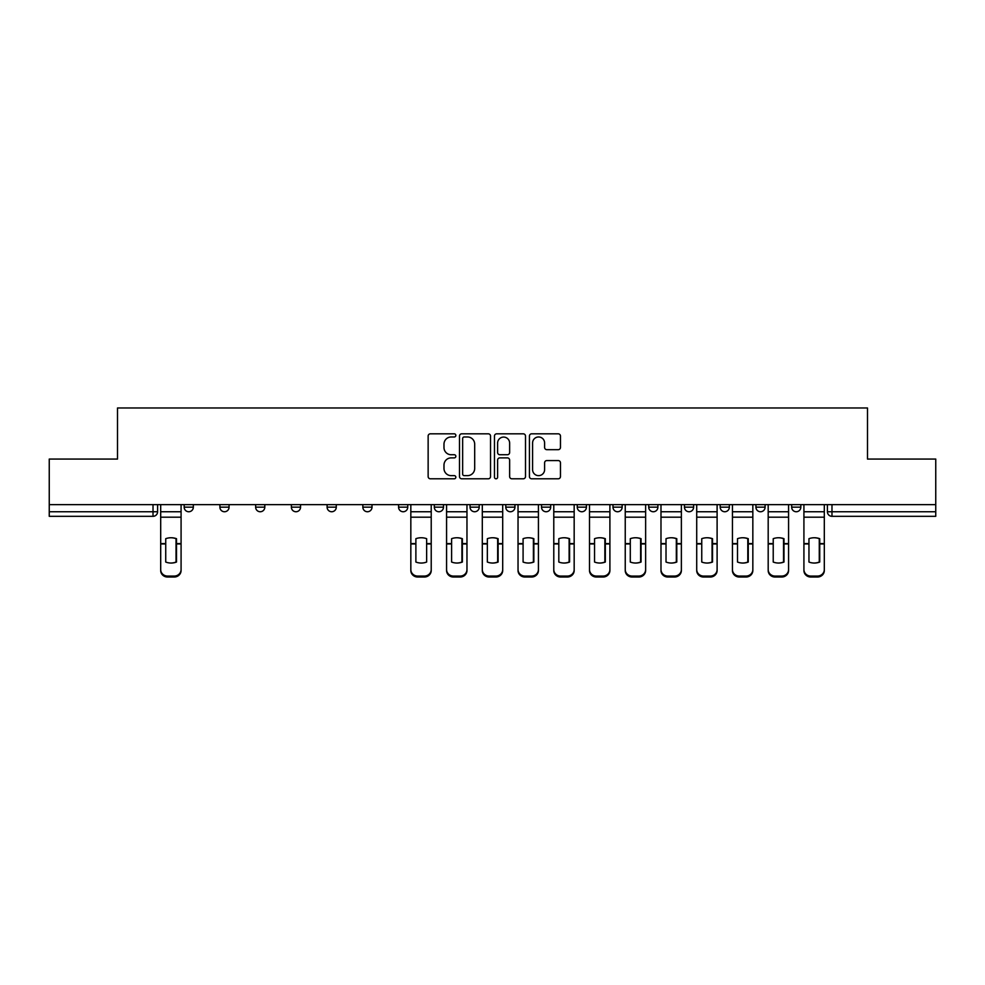 <?xml version="1.0" encoding="UTF-8"?>
<svg xmlns="http://www.w3.org/2000/svg" width="985" height="985" viewBox="0 0 985 985"><rect width="100%" height="100%" fill="white"/><g stroke="black" fill="none" stroke-linecap="round" stroke-linejoin="round"><path stroke-width="1.48" d="M455.846 435.395A1.576 1.576 0 0 0 454.282 433.819L430.383 433.819A2.253 2.253 0 0 0 428.143 436.072L428.143 476.543A2.253 2.253 0 0 0 430.383 478.796L454.282 478.796A1.576 1.576 0 0 0 455.846 477.22A1.576 1.576 0 0 0 454.282 475.644L451.179 475.644A7.19 7.19 0 0 1 443.989 468.454L443.989 465.08A7.19 7.19 0 0 1 451.179 457.877L454.282 457.877A1.576 1.576 0 0 0 455.846 456.301A1.576 1.576 0 0 0 454.282 454.738L451.179 454.738A7.19 7.19 0 0 1 443.989 447.535L443.989 444.161A7.19 7.19 0 0 1 451.179 436.971L454.282 436.971A1.576 1.576 0 0 0 455.846 435.395M791.669 504.64L791.669 507.164L800.83 507.164A4.58 4.58 0 0 1 796.249 511.744A4.58 4.58 0 0 1 791.669 507.164L791.669 504.64M755.926 504.64L755.926 507.164L765.099 507.164A4.58 4.58 0 0 1 760.506 511.744A4.58 4.58 0 0 1 755.926 507.164L755.926 504.64M577.259 504.64L577.259 507.164L586.42 507.164A4.58 4.58 0 0 1 581.839 511.744A4.58 4.58 0 0 1 577.259 507.164L577.259 504.64M505.785 504.64L505.785 507.164L514.946 507.164A4.58 4.58 0 0 1 510.365 511.744A4.58 4.58 0 0 1 505.785 507.164L505.785 504.64M470.054 504.64L470.054 507.164L479.215 507.164A4.58 4.58 0 0 1 474.635 511.744A4.58 4.58 0 0 1 470.054 507.164L470.054 504.64M434.311 504.64L434.311 507.164L443.484 507.164A4.58 4.58 0 0 1 438.904 511.744A4.58 4.58 0 0 1 434.311 507.164L434.311 504.64M398.58 504.64L398.58 507.164L407.741 507.164A4.58 4.58 0 0 1 403.16 511.744A4.58 4.58 0 0 1 398.58 507.164L398.58 504.64M362.849 504.64L362.849 507.164L372.01 507.164A4.58 4.58 0 0 1 367.43 511.744A4.58 4.58 0 0 1 362.849 507.164L362.849 504.64M327.106 507.164L327.106 504.64L327.106 507.164A4.58 4.58 0 0 0 331.699 511.744A4.58 4.58 0 0 1 327.106 507.164L336.279 507.164A4.58 4.58 0 0 1 331.699 511.744A4.58 4.58 0 0 0 336.279 507.164A4.58 4.58 0 0 1 331.699 511.744M291.375 507.164L291.375 504.64L291.375 507.164A4.58 4.58 0 0 0 295.956 511.744A4.58 4.58 0 0 1 291.375 507.164L300.536 507.164A4.58 4.58 0 0 1 295.956 511.744M255.644 507.164L255.644 504.64L255.644 507.164A4.58 4.58 0 0 0 260.225 511.744A4.58 4.58 0 0 1 255.644 507.164L264.805 507.164A4.58 4.58 0 0 1 260.225 511.744M558.212 449.677A2.253 2.253 0 0 0 560.465 447.424L560.465 436.072A2.253 2.253 0 0 0 558.212 433.819L531.678 433.819A2.253 2.253 0 0 0 529.425 436.072L529.425 476.543A2.253 2.253 0 0 0 531.678 478.796L558.212 478.796A2.253 2.253 0 0 0 560.465 476.543L560.465 462.827A2.253 2.253 0 0 0 558.212 460.574L546.86 460.574A2.253 2.253 0 0 0 544.606 462.827L544.606 469.623A6.021 6.021 0 0 1 538.598 475.644A6.021 6.021 0 0 1 532.577 469.623L532.577 442.979A6.021 6.021 0 0 1 538.598 436.971A6.021 6.021 0 0 1 544.606 442.979L544.606 447.424A2.253 2.253 0 0 0 546.86 449.677L558.212 449.677M49.25 504.64L49.25 459.059L117.51 459.059L117.51 407.975L867.489 407.975L867.489 459.059L935.75 459.059L935.75 504.64L49.25 504.64L49.25 511.744L157.6 511.744L157.6 504.64M490.53 436.072A2.253 2.253 0 0 0 488.289 433.819L461.756 433.819A2.253 2.253 0 0 0 459.502 436.072L459.502 476.543A2.253 2.253 0 0 0 461.756 478.796L488.289 478.796A2.253 2.253 0 0 0 490.53 476.543L490.53 436.072M496.711 433.819L523.244 433.819A2.253 2.253 0 0 1 525.497 436.072L525.497 476.543A2.253 2.253 0 0 1 523.244 478.796L511.892 478.796A2.253 2.253 0 0 1 509.639 476.543L509.639 460.13A2.253 2.253 0 0 0 507.398 457.877L499.863 457.877A2.253 2.253 0 0 0 497.61 460.13L497.61 477.22A1.576 1.576 0 0 1 496.046 478.796A1.576 1.576 0 0 1 494.47 477.22L494.47 436.072A2.253 2.253 0 0 1 496.711 433.819M827.4 504.64L827.4 511.744L935.75 511.744L935.75 516.325L831.98 516.325A4.58 4.58 0 0 1 827.4 511.744M935.75 504.64L935.75 511.744M153.02 504.64L153.02 516.325A4.58 4.58 0 0 0 157.6 511.744A4.58 4.58 0 0 1 153.02 516.325L49.25 516.325L49.25 511.744M800.83 504.64L800.83 507.164M765.099 504.64L765.099 507.164M729.356 504.64L729.356 507.164A4.58 4.58 0 0 1 724.775 511.744A4.58 4.58 0 0 1 720.195 507.164A4.58 4.58 0 0 0 724.775 511.744M720.195 504.64L720.195 507.164L729.356 507.164M693.625 504.64L693.625 507.164A4.58 4.58 0 0 1 689.044 511.744A4.58 4.58 0 0 1 684.464 507.164L693.625 507.164A4.58 4.58 0 0 1 689.044 511.744A4.58 4.58 0 0 0 693.625 507.164M684.464 504.64L684.464 507.164M657.894 504.64L657.894 507.164A4.58 4.58 0 0 1 653.301 511.744A4.58 4.58 0 0 1 648.721 507.164A4.58 4.58 0 0 0 653.301 511.744M648.721 504.64L648.721 507.164L657.894 507.164M622.151 504.64L622.151 507.164A4.58 4.58 0 0 1 617.57 511.744A4.58 4.58 0 0 1 612.99 507.164L622.151 507.164M612.99 504.64L612.99 507.164M586.42 504.64L586.42 507.164M550.689 504.64L550.689 507.164A4.58 4.58 0 0 1 546.096 511.744A4.58 4.58 0 0 1 541.516 507.164L550.689 507.164M541.516 504.64L541.516 507.164M514.946 504.64L514.946 507.164M479.215 504.64L479.215 507.164M443.484 504.64L443.484 507.164L443.484 504.64M407.741 504.64L407.741 507.164A4.58 4.58 0 0 1 403.16 511.744A4.58 4.58 0 0 0 407.741 507.164M372.01 504.64L372.01 507.164A4.58 4.58 0 0 1 367.43 511.744A4.58 4.58 0 0 0 372.01 507.164L372.01 504.64M336.279 504.64L336.279 507.164M300.536 504.64L300.536 507.164L300.536 504.64M264.805 504.64L264.805 507.164L264.805 504.64M219.901 504.64L219.901 507.164L229.074 507.164L229.074 504.64L229.074 507.164A4.58 4.58 0 0 1 224.494 511.744A4.58 4.58 0 0 1 219.901 507.164A4.58 4.58 0 0 0 224.494 511.744A4.58 4.58 0 0 0 229.074 507.164A4.58 4.58 0 0 1 224.494 511.744M184.17 504.64L184.17 507.164L193.331 507.164L193.331 504.64L193.331 507.164A4.58 4.58 0 0 1 188.751 511.744A4.58 4.58 0 0 1 184.17 507.164A4.58 4.58 0 0 0 188.751 511.744A4.58 4.58 0 0 0 193.331 507.164A4.58 4.58 0 0 1 188.751 511.744M464.231 436.971A1.576 1.576 0 0 0 462.654 438.547L462.654 474.068A1.576 1.576 0 0 0 464.231 475.644L467.481 475.644A7.19 7.19 0 0 0 474.684 468.454L474.684 444.161A7.19 7.19 0 0 0 467.481 436.971L464.231 436.971M509.639 443.102A6.021 6.021 0 0 0 503.63 437.081A6.021 6.021 0 0 0 497.61 443.102L497.61 452.484A2.253 2.253 0 0 0 499.863 454.738L507.398 454.738A2.253 2.253 0 0 0 509.639 452.484L509.639 443.102M176.044 562.213L176.044 538.524M170.885 537.748A14.196 12.497 180 0 1 176.044 538.684M160.69 544.902L160.69 569.564A6.87 6.513 0 0 0 167.561 576.077L174.21 576.077A6.87 6.513 0 0 0 181.08 569.564L181.08 570.512A6.87 6.513 180 0 1 174.21 577.025L174.21 576.077M170.885 563.051A14.196 13.47 180 0 0 176.044 562.041M176.5 543.954L176.5 538.684A14.196 12.497 180 0 0 171.119 537.748A14.196 12.497 180 0 0 165.726 538.684L165.726 562.041A14.196 13.47 180 0 0 176.5 562.041L176.5 543.954L181.08 543.954L181.08 569.564M181.08 504.64L181.08 543.954M160.69 504.64L160.69 569.564M167.561 576.077L167.561 577.025L174.21 577.025M167.561 577.025A6.87 6.513 180 0 1 160.69 570.512M461.916 562.213L461.916 538.524M456.769 537.748A14.196 12.497 180 0 1 461.916 538.684M466.964 504.64L466.964 570.512A6.87 6.513 180 0 1 460.081 577.025L460.081 576.077A6.87 6.513 0 0 0 466.964 569.564L466.964 570.512M446.574 544.902L446.574 569.564A6.87 6.513 0 0 0 453.445 576.077L460.081 576.077M456.769 563.051A14.196 13.47 180 0 0 461.916 562.041M497.659 562.213L497.659 538.524M492.5 537.748A14.196 12.497 180 0 1 497.659 538.684M482.305 544.902L482.305 569.564A6.87 6.513 0 0 0 489.176 576.077L495.824 576.077A6.87 6.513 0 0 0 502.695 569.564L502.695 570.512A6.87 6.513 180 0 1 495.824 577.025L495.824 576.077M492.5 563.051A14.196 13.47 180 0 0 497.659 562.041M533.39 562.213L533.39 538.524M528.231 537.748A14.196 12.497 180 0 1 533.39 538.684M518.036 544.902L518.036 569.564A6.87 6.513 0 0 0 524.919 576.077L531.555 576.077A6.87 6.513 0 0 0 538.426 569.564L538.426 570.512A6.87 6.513 180 0 1 531.555 577.025L531.555 576.077M528.231 563.051A14.196 13.47 180 0 0 533.39 562.041M569.121 562.213L569.121 538.524M563.974 537.748A14.196 12.497 180 0 1 569.121 538.684M553.779 544.902L553.779 569.564A6.87 6.513 0 0 0 560.65 576.077L567.286 576.077A6.87 6.513 0 0 0 574.169 569.564L574.169 570.512A6.87 6.513 180 0 1 567.286 577.025L567.286 576.077M563.974 563.051A14.196 13.47 180 0 0 569.121 562.041M604.864 562.213L604.864 538.524M599.705 537.748A14.196 12.497 180 0 1 604.864 538.684M589.51 544.902L589.51 569.564A6.87 6.513 0 0 0 596.381 576.077L603.029 576.077A6.87 6.513 0 0 0 609.9 569.564L609.9 570.512A6.87 6.513 180 0 1 603.029 577.025L603.029 576.077M599.705 563.051A14.196 13.47 180 0 0 604.864 562.041M640.595 562.213L640.595 538.524M635.436 537.748A14.196 12.497 180 0 1 640.595 538.684M625.241 544.902L625.241 569.564A6.87 6.513 0 0 0 632.124 576.077L638.76 576.077A6.87 6.513 0 0 0 645.631 569.564L645.631 570.512A6.87 6.513 180 0 1 638.76 577.025L638.76 576.077M635.436 563.051A14.196 13.47 180 0 0 640.595 562.041M676.326 562.213L676.326 538.524M671.179 537.748A14.196 12.497 180 0 1 676.326 538.684M660.984 544.902L660.984 569.564A6.87 6.513 0 0 0 667.855 576.077L674.491 576.077A6.87 6.513 0 0 0 681.374 569.564L681.374 570.512A6.87 6.513 180 0 1 674.491 577.025L674.491 576.077M671.179 563.051A14.196 13.47 180 0 0 676.326 562.041M712.069 562.213L712.069 538.524M706.91 537.748A14.196 12.497 180 0 1 712.069 538.684M717.105 504.64L717.105 570.512A6.87 6.513 180 0 1 710.234 577.025L710.234 576.077A6.87 6.513 0 0 0 717.105 569.564L717.105 570.512M696.715 544.902L696.715 569.564A6.87 6.513 0 0 0 703.586 576.077L710.234 576.077M706.91 563.051A14.196 13.47 180 0 0 712.069 562.041M747.8 562.213L747.8 538.524M742.641 537.748A14.196 12.497 180 0 1 747.8 538.684M732.446 544.902L732.446 569.564A6.87 6.513 0 0 0 739.329 576.077L745.965 576.077A6.87 6.513 0 0 0 752.836 569.564L752.836 570.512A6.87 6.513 180 0 1 745.965 577.025L745.965 576.077M742.641 563.051A14.196 13.47 180 0 0 747.8 562.041M426.64 543.954L426.64 538.684A14.196 12.497 180 0 0 421.26 537.748A14.196 12.497 180 0 0 415.879 538.684L415.879 562.041A14.196 13.47 180 0 0 426.64 562.041L426.64 543.954L431.221 543.954L431.221 570.512A6.87 6.513 180 0 1 424.35 577.025L424.35 576.077A6.87 6.513 0 0 0 431.221 569.564M431.221 504.64L431.221 543.954M410.831 504.64L410.831 569.564A6.87 6.513 0 0 0 417.714 576.077L424.35 576.077M417.714 576.077L417.714 577.025L424.35 577.025M417.714 577.025A6.87 6.513 180 0 1 410.831 570.512L410.831 569.564M462.371 543.954L462.371 538.684A14.196 12.497 180 0 0 456.991 537.748A14.196 12.497 180 0 0 451.61 538.684L451.61 562.041A14.196 13.47 180 0 0 462.371 562.041L462.371 543.954L466.964 543.954M446.574 504.64L446.574 569.564M453.445 576.077L453.445 577.025L460.081 577.025M453.445 577.025A6.87 6.513 180 0 1 446.574 570.512M498.114 543.954L498.114 538.684A14.196 12.497 180 0 0 492.734 537.748A14.196 12.497 180 0 0 487.341 538.684L487.341 562.041A14.196 13.47 180 0 0 498.114 562.041L498.114 543.954L502.695 543.954L502.695 569.564M502.695 504.64L502.695 543.954M482.305 504.64L482.305 569.564M489.176 576.077L489.176 577.025L495.824 577.025M489.176 577.025A6.87 6.513 180 0 1 482.305 570.512M533.845 543.954L533.845 538.684A14.196 12.497 180 0 0 528.465 537.748A14.196 12.497 180 0 0 523.084 538.684L523.084 562.041A14.196 13.47 180 0 0 533.845 562.041L533.845 543.954L538.426 543.954L538.426 569.564M538.426 504.64L538.426 543.954M518.036 504.64L518.036 569.564M524.919 576.077L524.919 577.025L531.555 577.025M524.919 577.025A6.87 6.513 180 0 1 518.036 570.512M569.576 543.954L569.576 538.684A14.196 12.497 180 0 0 564.196 537.748A14.196 12.497 180 0 0 558.815 538.684L558.815 562.041A14.196 13.47 180 0 0 569.576 562.041L569.576 543.954L574.169 543.954L574.169 569.564M574.169 504.64L574.169 543.954M553.779 504.64L553.779 569.564M560.65 576.077L560.65 577.025L567.286 577.025M560.65 577.025A6.87 6.513 180 0 1 553.779 570.512M605.319 543.954L605.319 538.684A14.196 12.497 180 0 0 599.939 537.748A14.196 12.497 180 0 0 594.546 538.684L594.546 562.041A14.196 13.47 180 0 0 605.319 562.041L605.319 543.954L609.9 543.954L609.9 569.564M609.9 504.64L609.9 543.954M589.51 504.64L589.51 569.564M596.381 576.077L596.381 577.025L603.029 577.025M596.381 577.025A6.87 6.513 180 0 1 589.51 570.512M641.05 543.954L641.05 538.684A14.196 12.497 180 0 0 635.67 537.748A14.196 12.497 180 0 0 630.289 538.684L630.289 562.041A14.196 13.47 180 0 0 641.05 562.041L641.05 543.954L645.631 543.954L645.631 569.564M645.631 504.64L645.631 543.954M625.241 504.64L625.241 569.564M632.124 576.077L632.124 577.025L638.76 577.025M632.124 577.025A6.87 6.513 180 0 1 625.241 570.512M676.781 543.954L676.781 538.684A14.196 12.497 180 0 0 671.401 537.748A14.196 12.497 180 0 0 666.02 538.684L666.02 562.041A14.196 13.47 180 0 0 676.781 562.041L676.781 543.954L681.374 543.954L681.374 569.564M681.374 504.64L681.374 543.954M660.984 504.64L660.984 569.564M667.855 576.077L667.855 577.025L674.491 577.025M667.855 577.025A6.87 6.513 180 0 1 660.984 570.512M712.524 543.954L712.524 538.684A14.196 12.497 180 0 0 707.144 537.748A14.196 12.497 180 0 0 701.751 538.684L701.751 562.041A14.196 13.47 180 0 0 712.524 562.041L712.524 543.954L717.105 543.954M696.715 504.64L696.715 569.564M703.586 576.077L703.586 577.025L710.234 577.025M703.586 577.025A6.87 6.513 180 0 1 696.715 570.512M748.255 543.954L748.255 538.684A14.196 12.497 180 0 0 742.875 537.748A14.196 12.497 180 0 0 737.494 538.684L737.494 562.041A14.196 13.47 180 0 0 748.255 562.041L748.255 543.954L752.836 543.954L752.836 569.564M752.836 504.64L752.836 543.954M732.446 504.64L732.446 569.564M739.329 576.077L739.329 577.025L745.965 577.025M739.329 577.025A6.87 6.513 180 0 1 732.446 570.512M783.531 562.213L783.531 538.524M778.384 537.748A14.196 12.497 180 0 1 783.531 538.684M788.579 504.64L788.579 570.512A6.87 6.513 180 0 1 781.696 577.025L781.696 576.077A6.87 6.513 0 0 0 788.579 569.564L788.579 570.512M768.189 544.902L768.189 569.564A6.87 6.513 0 0 0 775.06 576.077L781.696 576.077M778.384 563.051A14.196 13.47 180 0 0 783.531 562.041M783.986 543.954L783.986 538.684A14.196 12.497 180 0 0 778.606 537.748A14.196 12.497 180 0 0 773.225 538.684L773.225 562.041A14.196 13.47 180 0 0 783.986 562.041L783.986 543.954L788.579 543.954M768.189 504.64L768.189 569.564M775.06 576.077L775.06 577.025L781.696 577.025M775.06 577.025A6.87 6.513 180 0 1 768.189 570.512M819.274 562.213L819.274 538.524M814.115 537.748A14.196 12.497 180 0 1 819.274 538.684M824.31 504.64L824.31 570.512A6.87 6.513 180 0 1 817.439 577.025L817.439 576.077A6.87 6.513 0 0 0 824.31 569.564L824.31 570.512M803.92 544.902L803.92 569.564A6.87 6.513 0 0 0 810.79 576.077L817.439 576.077M814.115 563.051A14.196 13.47 180 0 0 819.274 562.041M819.729 543.954L819.729 538.684A14.196 12.497 180 0 0 814.349 537.748A14.196 12.497 180 0 0 808.956 538.684L808.956 562.041A14.196 13.47 180 0 0 819.729 562.041L819.729 543.954L824.31 543.954M803.92 504.64L803.92 569.564M810.79 576.077L810.79 577.025L817.439 577.025M810.79 577.025A6.87 6.513 180 0 1 803.92 570.512M831.98 504.64L831.98 516.325M176.5 543.597L181.08 543.597M160.69 543.597L165.726 543.597M160.69 517.187L181.08 517.187M160.69 543.954L165.726 543.954M160.69 511.744L181.08 511.744M426.64 543.597L431.221 543.597M410.831 543.597L415.879 543.597M410.831 517.187L431.221 517.187M410.831 543.954L415.879 543.954M410.831 511.744L431.221 511.744M462.371 543.597L466.964 543.597M446.574 543.597L451.61 543.597M446.574 517.187L466.964 517.187M446.574 543.954L451.61 543.954M446.574 511.744L466.964 511.744M498.114 543.597L502.695 543.597M482.305 543.597L487.341 543.597M482.305 517.187L502.695 517.187M482.305 543.954L487.341 543.954M482.305 511.744L502.695 511.744M533.845 543.597L538.426 543.597M518.036 543.597L523.084 543.597M518.036 517.187L538.426 517.187M518.036 543.954L523.084 543.954M518.036 511.744L538.426 511.744M569.576 543.597L574.169 543.597M553.779 543.597L558.815 543.597M553.779 517.187L574.169 517.187M553.779 543.954L558.815 543.954M553.779 511.744L574.169 511.744M605.319 543.597L609.9 543.597M589.51 543.597L594.546 543.597M589.51 517.187L609.9 517.187M589.51 543.954L594.546 543.954M589.51 511.744L609.9 511.744M641.05 543.597L645.631 543.597M625.241 543.597L630.289 543.597M625.241 517.187L645.631 517.187M625.241 543.954L630.289 543.954M625.241 511.744L645.631 511.744M676.781 543.597L681.374 543.597M660.984 543.597L666.02 543.597M660.984 517.187L681.374 517.187M660.984 543.954L666.02 543.954M660.984 511.744L681.374 511.744M712.524 543.597L717.105 543.597M696.715 543.597L701.751 543.597M696.715 517.187L717.105 517.187M696.715 543.954L701.751 543.954M696.715 511.744L717.105 511.744M748.255 543.597L752.836 543.597M732.446 543.597L737.494 543.597M732.446 517.187L752.836 517.187M732.446 543.954L737.494 543.954M732.446 511.744L752.836 511.744M783.986 543.597L788.579 543.597M768.189 543.597L773.225 543.597M768.189 517.187L788.579 517.187M768.189 543.954L773.225 543.954M768.189 511.744L788.579 511.744M819.729 543.597L824.31 543.597M803.92 543.597L808.956 543.597M803.92 517.187L824.31 517.187M803.92 543.954L808.956 543.954M803.92 511.744L824.31 511.744"/></g></svg>
